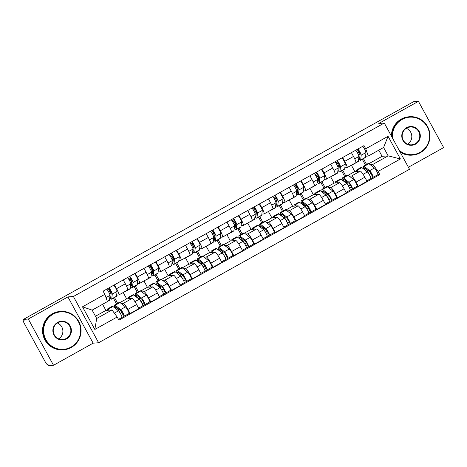 <?xml version="1.0" encoding="UTF-8"?>
<svg xmlns="http://www.w3.org/2000/svg" width="467" height="467" viewBox="0 0 467 467"><rect width="100%" height="100%" fill="white"/><g stroke="black" fill="none" stroke-linecap="round" stroke-linejoin="round"><path stroke-width="0.7" d="M408.403 167.256L443.65 147.59L418.432 101.339L413.546 101.718L23.408 319.41L28.294 319.031L53.512 365.282L93.137 343.169L98.619 342.743L409.506 169.276L384.288 123.025L73.401 296.498L67.919 296.919L28.294 319.031M53.512 365.282L48.621 365.661L47.885 364.313L47.126 364.371A3.076 0.449 -119.2 0 1 45.165 361.709L24.36 323.549A3.076 0.449 -119.2 0 1 23.35 320.823L23.379 320.817A3.076 0.449 -119.2 0 0 23.35 320.823M418.432 101.339L378.807 123.451L384.288 123.025M23.379 320.817L24.144 320.759L23.408 319.41M121.169 303.492L123.364 303.322A7.081 1.033 60.8 0 1 127.876 309.434L130.118 313.55L138.892 308.652L136.65 304.537A7.081 1.033 -119.2 0 0 132.138 298.425L126.656 298.851L123.206 292.523M114.503 297.543L117.643 303.305M127.579 290.065A7.081 1.033 -119.2 0 0 127.649 290.042A7.081 1.033 -119.2 0 0 125.331 283.773L116.552 288.67A7.081 1.033 60.8 0 1 118.869 294.94A7.081 1.033 60.8 0 1 118.805 294.963L116.651 295.126M116.552 288.67L114.462 284.841M116.522 303.929L113.382 298.168M110.93 293.667L109.366 290.801M128.764 313.655L130.118 313.55M125.331 283.773L123.241 279.943M141.91 291.916L144.105 291.747A7.081 1.033 60.8 0 1 148.617 297.864L150.859 301.974L159.638 297.076L157.391 292.967A7.081 1.033 -119.2 0 0 152.884 286.849L147.403 287.275L143.953 280.947M135.243 285.967L138.384 291.729M135.208 273.265L137.298 277.094A7.081 1.033 60.8 0 1 139.615 283.364A7.081 1.033 60.8 0 1 139.545 283.387L137.391 283.551M137.269 292.354L134.128 286.592M131.671 282.091L130.106 279.225M149.504 302.079L150.859 301.974M148.325 278.49A7.081 1.033 -119.2 0 0 148.389 278.472A7.081 1.033 -119.2 0 0 146.072 272.197L143.982 268.367M162.656 280.34L164.851 280.171A7.081 1.033 60.8 0 1 169.363 286.289L171.605 290.398L180.379 285.5L178.137 281.391A7.081 1.033 -119.2 0 0 173.625 275.273L168.143 275.699L164.693 269.371M155.99 274.398L159.13 280.159M155.949 261.689L158.039 265.525A7.081 1.033 60.8 0 1 160.356 271.794A7.081 1.033 60.8 0 1 160.292 271.812L158.138 271.981M158.009 280.784L154.869 275.022M152.417 270.516L150.853 267.649M170.251 290.503L171.605 290.398M169.066 266.914A7.081 1.033 -119.2 0 0 169.136 266.896A7.081 1.033 -119.2 0 0 166.818 260.627L164.728 256.792M183.397 268.77L185.592 268.595A7.081 1.033 60.8 0 1 190.104 274.713L192.346 278.822L201.125 273.931L198.878 269.815A7.081 1.033 -119.2 0 0 194.371 263.703L188.89 264.124L185.44 257.796M176.73 262.822L179.871 268.583M176.695 250.114L178.785 253.949A7.081 1.033 60.8 0 1 181.103 260.218A7.081 1.033 60.8 0 1 181.033 260.236L178.879 260.405M178.756 269.208L175.615 263.446M173.158 258.946L171.593 256.074M190.991 278.927L192.346 278.822M189.812 255.338A7.081 1.033 -119.2 0 0 189.876 255.321A7.081 1.033 -119.2 0 0 187.559 249.051L185.469 245.216M204.143 257.194L206.338 257.025A7.081 1.033 60.8 0 1 210.85 263.137L213.092 267.252L221.866 262.355L219.624 258.239A7.081 1.033 -119.2 0 0 215.112 252.127L209.63 252.548L206.18 246.226M197.477 251.246L200.617 257.008M197.436 238.544L199.526 242.373A7.081 1.033 60.8 0 1 201.843 248.642A7.081 1.033 60.8 0 1 201.779 248.666L199.625 248.829M199.497 257.632L196.356 251.871M193.904 247.37L192.34 244.504M211.738 267.358L213.092 267.252M210.553 243.768A7.081 1.033 -119.2 0 0 210.623 243.745A7.081 1.033 -119.2 0 0 208.305 237.475L206.216 233.646M224.884 245.619L227.079 245.449A7.081 1.033 60.8 0 1 231.591 251.561L233.833 255.677L242.612 250.779L240.365 246.664A7.081 1.033 -119.2 0 0 235.858 240.552L230.377 240.978L226.927 234.65M218.217 239.67L221.358 245.432M218.182 226.968L220.272 230.797A7.081 1.033 60.8 0 1 222.59 237.067A7.081 1.033 60.8 0 1 222.52 237.09L220.366 237.254M220.243 246.056L217.102 240.295M214.645 235.794L213.08 232.928M232.478 255.782L233.833 255.677M231.299 232.192A7.081 1.033 -119.2 0 0 231.363 232.169A7.081 1.033 -119.2 0 0 229.046 225.9L226.956 222.07M245.63 234.043L247.825 233.874A7.081 1.033 60.8 0 1 252.338 239.991L254.579 244.101L263.353 239.203L261.111 235.094A7.081 1.033 -119.2 0 0 256.599 228.976L251.118 229.402L247.668 223.074M238.964 228.1L242.104 233.862M238.923 215.392L241.013 219.221A7.081 1.033 60.8 0 1 243.33 225.497A7.081 1.033 60.8 0 1 243.266 225.514L241.112 225.684M240.984 234.487L237.843 228.725M235.391 224.218L233.827 221.352M253.225 244.206L254.579 244.101M252.04 220.617A7.081 1.033 -119.2 0 0 252.11 220.599A7.081 1.033 -119.2 0 0 249.792 214.33L247.703 210.494M266.371 222.467L268.566 222.298A7.081 1.033 60.8 0 1 273.078 228.416L275.32 232.525L284.099 227.627L281.852 223.518A7.081 1.033 -119.2 0 0 277.345 217.4L271.864 217.826L268.414 211.498M259.705 216.525L262.845 222.286M259.67 203.816L261.759 207.652A7.081 1.033 60.8 0 1 264.077 213.921A7.081 1.033 60.8 0 1 264.007 213.939L261.853 214.108M261.73 222.911L258.59 217.149M256.132 212.643L254.568 209.776M273.966 232.63L275.32 232.525M272.786 209.041A7.081 1.033 -119.2 0 0 272.851 209.023A7.081 1.033 -119.2 0 0 270.533 202.754L268.443 198.919M287.117 210.897L289.312 210.722A7.081 1.033 60.8 0 1 293.825 216.84L296.066 220.955L304.84 216.058L302.598 211.942A7.081 1.033 -119.2 0 0 298.086 205.83L292.605 206.251L289.155 199.923M280.451 204.949L283.592 210.71M280.41 192.241L282.5 196.076A7.081 1.033 60.8 0 1 284.817 202.345A7.081 1.033 60.8 0 1 284.753 202.363L282.599 202.532M282.471 211.335L279.33 205.573M276.878 201.073L275.314 198.206M294.712 221.054L296.066 220.955M293.527 197.471A7.081 1.033 -119.2 0 0 293.597 197.448A7.081 1.033 -119.2 0 0 291.28 191.178L289.19 187.349M307.858 199.321L310.053 199.152A7.081 1.033 60.8 0 1 314.565 205.264L316.807 209.379L325.587 204.482L323.339 200.366A7.081 1.033 -119.2 0 0 318.833 194.254L313.351 194.681L309.901 188.353M301.192 193.373L304.332 199.135M301.157 180.671L303.246 184.5A7.081 1.033 60.8 0 1 305.564 190.769A7.081 1.033 60.8 0 1 305.494 190.793L303.34 190.956M303.217 199.759L300.077 193.998M297.619 189.497L296.055 186.631M315.453 209.485L316.807 209.379M314.273 185.895A7.081 1.033 -119.2 0 0 314.338 185.872A7.081 1.033 -119.2 0 0 312.02 179.602L309.93 175.773M328.605 187.746L330.799 187.576A7.081 1.033 60.8 0 1 335.312 193.688L337.553 197.804L346.327 192.906L344.086 188.796A7.081 1.033 -119.2 0 0 339.573 182.679L334.092 183.105L330.642 176.777M321.938 181.797L325.079 187.559M321.897 169.095L323.987 172.924A7.081 1.033 60.8 0 1 326.305 179.194A7.081 1.033 60.8 0 1 326.24 179.217L324.086 179.381M323.958 188.183L320.817 182.422M318.366 177.921L316.801 175.055M336.199 197.909L337.553 197.804M335.014 174.319A7.081 1.033 -119.2 0 0 335.084 174.302A7.081 1.033 -119.2 0 0 332.767 168.027L330.677 164.197M349.345 176.17L351.54 176.001A7.081 1.033 60.8 0 1 356.052 182.118L358.294 186.228L367.074 181.33L364.826 177.221A7.081 1.033 -119.2 0 0 360.32 171.103L354.838 171.529L351.388 165.201M342.679 170.227L345.819 175.989M342.644 157.519L344.734 161.348A7.081 1.033 60.8 0 1 347.051 167.624A7.081 1.033 60.8 0 1 346.981 167.641L344.827 167.811M344.704 176.614L341.564 170.852M339.106 166.345L337.542 163.479M356.94 186.333L358.294 186.228M355.761 162.744A7.081 1.033 -119.2 0 0 355.825 162.726A7.081 1.033 -119.2 0 0 353.507 156.457L351.418 152.621M343.584 181.108L343.356 180.822A9.235 1.348 60.8 0 1 342.755 177.699L347.541 175.026A9.235 1.348 60.8 0 1 348.172 175.253L354.838 171.529M322.837 192.684L322.615 192.398A9.235 1.348 60.8 0 1 322.014 189.275L326.801 186.602A9.235 1.348 60.8 0 1 327.431 186.829L334.092 183.105M306.679 198.399L313.351 194.681M281.35 215.83L281.128 215.544A9.235 1.348 60.8 0 1 280.527 212.421L285.314 209.753A9.235 1.348 60.8 0 1 285.944 209.981L292.605 206.251M260.609 227.406L260.382 227.12A9.235 1.348 60.8 0 1 259.78 223.997L264.567 221.323A9.235 1.348 60.8 0 1 265.198 221.556L271.864 217.826M239.863 238.981L239.641 238.695A9.235 1.348 60.8 0 1 239.04 235.572L243.827 232.899A9.235 1.348 60.8 0 1 244.457 233.126L251.118 229.402M223.705 244.696L230.377 240.978M198.376 262.133L198.154 261.847A9.235 1.348 60.8 0 1 197.553 258.718L202.339 256.05A9.235 1.348 60.8 0 1 202.97 256.278L209.63 252.548M177.635 273.703L177.407 273.417A9.235 1.348 60.8 0 1 176.806 270.294L181.593 267.62A9.235 1.348 60.8 0 1 182.223 267.854L188.89 264.124M161.477 279.424L168.143 275.699M136.148 296.854L135.92 296.568A9.235 1.348 60.8 0 1 135.319 293.445L140.106 290.772A9.235 1.348 60.8 0 1 140.736 290.999L147.403 287.275M119.99 302.569L126.656 298.851M111.987 309.954L117.182 317L94.842 329.463L82.496 306.813L104.83 294.344L107.428 301.594L92.133 310.123L96.692 318.488L111.987 309.954L105.916 310.421L102.577 304.297M95.472 316.247L105.916 310.421M368.912 163.678L382.099 156.317L388.165 155.85L383.605 147.49L368.317 156.019L365.719 148.775L363.997 145.605L103.102 291.175L104.83 294.344M365.719 148.775L388.059 136.311L400.412 158.961L378.072 171.424L372.876 164.384L388.165 155.85L400.412 158.961M117.182 317L118.91 320.169L379.799 174.594L378.072 171.424M98.619 342.743L73.401 296.498M93.137 343.169L67.919 296.919M382.099 156.317L378.76 150.193M370.092 164.594L372.876 164.384M368.317 156.019L365.573 156.235M363.425 158.652L366.566 164.413M377.686 174.757L379.799 174.594M365.445 165.038L362.304 159.276M359.853 154.775L358.288 151.903M94.842 329.463L96.692 318.488M82.496 306.813L92.133 310.123M383.605 147.49L388.059 136.311M109.844 296.994A7.233 1.057 -119.2 0 0 110.615 297.421A7.233 1.057 -119.2 0 0 110.732 297.193L111.292 292.406L108.805 287.999M109.78 294.309L111.158 293.539M109.763 297.677A9.235 1.348 -119.2 0 0 111.59 299.166A9.235 1.348 -119.2 0 0 111.736 298.88L112.296 294.087A3.847 0.56 -119.2 0 0 111.181 291.192A3.847 0.56 -119.2 0 0 109.039 287.865M111.59 299.166L116.382 296.498A9.235 1.348 -119.2 0 0 116.522 296.206L117.083 291.42A3.847 0.56 -119.2 0 0 115.968 288.518A3.847 0.56 -119.2 0 0 113.825 285.197M107.632 290.264L109.476 289.231M107.398 301.507L109.331 300.427A9.235 1.348 -119.2 0 0 109.476 300.141L110.037 295.354A3.847 0.56 -119.2 0 0 108.922 292.453A3.847 0.56 -119.2 0 0 106.78 289.126M107.725 290.211L108.356 291.361L110.084 290.398L109.453 289.248M107.527 310.298A9.235 1.348 60.8 0 1 107.527 308.95L112.314 306.276A9.235 1.348 60.8 0 1 112.95 306.51L118.472 310.824A3.847 0.56 60.8 0 1 120.877 314.379A3.847 0.56 60.8 0 1 121.957 317.449A3.847 0.56 60.8 0 1 121.922 317.461M107.527 308.95A9.235 1.348 60.8 0 1 108.163 309.177L109.406 310.152M115.857 308.786A7.233 1.057 60.8 0 1 115.553 306.766A7.233 1.057 60.8 0 1 116.044 306.947L121.572 311.261L123.241 314.443L121.408 315.458M120.223 313.211L122.296 312.219M118.846 309.131L117.55 310.106M123.259 314.431L124.181 316.2L121.986 317.426M117.731 308.261L116.248 309.09M115.402 308.43L115.18 308.144A9.235 1.348 60.8 0 1 114.578 305.015A9.235 1.348 60.8 0 1 115.209 305.249L120.731 309.563A3.847 0.56 60.8 0 1 123.136 313.118A3.847 0.56 60.8 0 1 124.216 316.188A3.847 0.56 60.8 0 1 124.181 316.2M114.578 305.015L119.365 302.347A9.235 1.348 60.8 0 1 119.996 302.575L125.518 306.895A3.847 0.56 60.8 0 1 127.923 310.444A3.847 0.56 60.8 0 1 129.003 313.52A3.847 0.56 60.8 0 1 128.968 313.526M121.373 311.11L121.992 312.242M117.445 309.913L118.425 309.837L120.264 313.205M118.425 309.837L119.196 309.405M130.585 285.419A7.233 1.057 -119.2 0 0 131.361 285.845A7.233 1.057 -119.2 0 0 131.472 285.617L132.033 280.83L129.546 276.423M130.521 282.733L131.898 281.963M130.509 286.102A9.235 1.348 -119.2 0 0 132.336 287.596A9.235 1.348 -119.2 0 0 132.482 287.304L133.037 282.517A3.847 0.56 -119.2 0 0 131.928 279.616A3.847 0.56 -119.2 0 0 129.785 276.289M132.336 287.596L137.123 284.923A9.235 1.348 -119.2 0 0 137.269 284.631L137.823 279.844A3.847 0.56 -119.2 0 0 136.714 276.949A3.847 0.56 -119.2 0 0 134.572 273.621M128.378 278.688L130.223 277.661M125.01 291.513A9.235 1.348 -119.2 0 0 125.29 291.525L130.077 288.857A9.235 1.348 -119.2 0 0 130.217 288.565L130.778 283.778A3.847 0.56 -119.2 0 0 129.668 280.877A3.847 0.56 -119.2 0 0 127.52 277.55M128.472 278.636L129.096 279.791L130.824 278.822L130.2 277.672M151.331 273.843A7.233 1.057 -119.2 0 0 152.102 274.269A7.233 1.057 -119.2 0 0 152.219 274.047L152.779 269.255L150.292 264.847M151.267 271.158L152.645 270.387M151.25 274.526A9.235 1.348 -119.2 0 0 153.077 276.02A9.235 1.348 -119.2 0 0 153.223 275.728L153.783 270.942A3.847 0.56 -119.2 0 0 152.668 268.04A3.847 0.56 -119.2 0 0 150.526 264.719M153.077 276.02L157.869 273.347A9.235 1.348 -119.2 0 0 158.009 273.061L158.57 268.268A3.847 0.56 -119.2 0 0 157.455 265.373A3.847 0.56 -119.2 0 0 155.313 262.045M149.119 267.112L150.964 266.085M145.757 279.943A9.235 1.348 -119.2 0 0 146.031 279.949L150.818 277.281A9.235 1.348 -119.2 0 0 150.964 276.989L151.524 272.203A3.847 0.56 -119.2 0 0 150.409 269.307A3.847 0.56 -119.2 0 0 148.267 265.98M149.212 267.06L149.843 268.216L151.571 267.252L150.94 266.097M128.273 298.722A9.235 1.348 60.8 0 1 128.273 297.374L133.06 294.706A9.235 1.348 60.8 0 1 133.69 294.934L139.213 299.254A3.847 0.56 60.8 0 1 141.624 302.803A3.847 0.56 60.8 0 1 142.704 305.873A3.847 0.56 60.8 0 1 142.663 305.885M128.273 297.374A9.235 1.348 60.8 0 1 128.904 297.607L130.147 298.576M136.603 297.21A7.233 1.057 60.8 0 1 136.294 295.191A7.233 1.057 60.8 0 1 136.79 295.372L142.312 299.686L143.988 302.867L142.155 303.883M140.97 301.635L143.042 300.643M139.586 297.555L138.29 298.53M143.999 302.855L144.928 304.624L142.733 305.85M138.471 296.685L136.989 297.514M135.319 293.445A9.235 1.348 60.8 0 1 135.95 293.673L141.478 297.987A3.847 0.56 60.8 0 1 143.883 301.542A3.847 0.56 60.8 0 1 144.963 304.612A3.847 0.56 60.8 0 1 144.928 304.624M135.95 293.673L140.736 290.999L146.264 295.319A3.847 0.56 60.8 0 1 148.669 298.874A3.847 0.56 60.8 0 1 149.749 301.945A3.847 0.56 60.8 0 1 149.714 301.956M142.12 299.534L142.739 300.666M138.185 298.337L139.172 298.261L141.011 301.629M139.172 298.261L139.942 297.829M149.014 287.147A9.235 1.348 60.8 0 1 149.014 285.798L153.801 283.13A9.235 1.348 60.8 0 1 154.437 283.358L159.959 287.678A3.847 0.56 60.8 0 1 162.364 291.227A3.847 0.56 60.8 0 1 163.444 294.303A3.847 0.56 60.8 0 1 163.409 294.309M149.014 285.798A9.235 1.348 60.8 0 1 149.65 286.032L150.894 287.001M157.344 285.635A7.233 1.057 60.8 0 1 157.04 283.615A7.233 1.057 60.8 0 1 157.531 283.796L163.059 288.116L164.728 291.291L162.895 292.313M161.71 290.06L163.783 289.067M160.333 285.979L159.037 286.954M159.218 285.109L157.735 285.938M156.889 285.279L156.667 284.993A9.235 1.348 60.8 0 1 156.066 281.87A9.235 1.348 60.8 0 1 156.696 282.097L162.218 286.417A3.847 0.56 60.8 0 1 164.623 289.966A3.847 0.56 60.8 0 1 165.703 293.043A3.847 0.56 60.8 0 1 165.668 293.048L163.473 294.274M156.066 281.87L160.852 279.196A9.235 1.348 60.8 0 1 161.483 279.429L167.005 283.743A3.847 0.56 60.8 0 1 169.41 287.298A3.847 0.56 60.8 0 1 170.49 290.369A3.847 0.56 60.8 0 1 170.455 290.381M162.86 287.958L163.479 289.091M158.932 286.761L159.912 286.685L161.751 290.06M159.912 286.685L160.683 286.259M164.746 291.28L165.668 293.048M71.095 347.057A18.779 18.534 85.6 0 0 78.351 321.559A18.779 18.534 85.6 0 0 53.162 314.157A18.779 18.534 85.6 0 0 45.906 339.661A18.779 18.534 85.6 0 0 71.095 347.057M52.864 313.76A19.24 18.989 -94.4 0 1 80.248 325.12A19.24 18.989 -94.4 0 1 63.541 349.795A19.24 18.989 -94.4 0 1 52.864 313.76M66.612 338.832A9.387 9.27 -94.4 0 1 54.02 335.131A9.387 9.27 -94.4 0 1 57.645 322.382A9.387 9.27 -94.4 0 1 70.243 326.083A9.387 9.27 -94.4 0 1 66.612 338.832M57.791 322.79A8.926 8.815 85.6 0 0 62.747 339.515A8.926 8.815 85.6 0 0 70.494 328.062A8.926 8.815 85.6 0 0 57.791 322.79M63.541 349.795L62.998 349.836A19.24 18.989 -94.4 0 1 52.327 313.801A19.24 18.989 -94.4 0 1 60.027 311.471L60.57 311.431M57.447 322.995A8.926 8.815 -94.4 0 1 58.679 338.849M399.157 150.304A18.779 18.534 85.6 0 0 427.27 126.866A18.779 18.534 85.6 0 0 392.677 138.419M392.023 137.216A19.24 18.989 -94.4 0 1 429.161 130.427A19.24 18.989 -94.4 0 1 399.781 151.448M415.531 144.145A9.387 9.27 -94.4 0 1 402.933 140.444A9.387 9.27 -94.4 0 1 406.559 127.695A9.387 9.27 -94.4 0 1 419.156 131.39A9.387 9.27 -94.4 0 1 415.531 144.145M406.71 128.104A8.926 8.815 85.6 0 0 411.661 144.823A8.926 8.815 85.6 0 0 419.413 133.375A8.926 8.815 85.6 0 0 406.71 128.104M391.439 136.142A19.24 18.989 -94.4 0 1 408.946 116.785L409.489 116.744M412.46 155.108L411.917 155.149A19.24 18.989 -94.4 0 1 400.149 152.119M406.366 128.302A8.926 8.815 -94.4 0 1 407.592 144.163M172.072 262.267A7.233 1.057 -119.2 0 0 172.848 262.699A7.233 1.057 -119.2 0 0 172.959 262.472L173.52 257.685L171.033 253.272M172.008 259.588L173.385 258.817M171.996 262.956A9.235 1.348 -119.2 0 0 173.823 264.445A9.235 1.348 -119.2 0 0 173.969 264.153L174.524 259.366A3.847 0.56 -119.2 0 0 173.415 256.471A3.847 0.56 -119.2 0 0 171.272 253.143M173.823 264.445L178.61 261.771A9.235 1.348 -119.2 0 0 178.756 261.485L179.31 256.698A3.847 0.56 -119.2 0 0 178.201 253.797A3.847 0.56 -119.2 0 0 176.059 250.47M169.865 255.537L171.71 254.509M166.497 268.367A9.235 1.348 -119.2 0 0 166.777 268.379L171.564 265.705A9.235 1.348 -119.2 0 0 171.704 265.414L172.265 260.627A3.847 0.56 -119.2 0 0 171.155 257.731A3.847 0.56 -119.2 0 0 169.007 254.404M169.959 255.484L170.583 256.64L172.311 255.677L171.687 254.521M192.818 250.697A7.233 1.057 -119.2 0 0 193.589 251.123A7.233 1.057 -119.2 0 0 193.706 250.896L194.266 246.109L191.779 241.696M192.754 248.012L194.132 247.241M192.737 251.38A9.235 1.348 -119.2 0 0 194.564 252.869A9.235 1.348 -119.2 0 0 194.71 252.583L195.27 247.79A3.847 0.56 -119.2 0 0 194.155 244.895A3.847 0.56 -119.2 0 0 192.013 241.567M194.564 252.869L199.356 250.201A9.235 1.348 -119.2 0 0 199.497 249.909L200.057 245.122A3.847 0.56 -119.2 0 0 198.942 242.221A3.847 0.56 -119.2 0 0 196.8 238.894M190.606 243.967L192.451 242.933M187.244 256.792A9.235 1.348 -119.2 0 0 187.518 256.803L192.305 254.13A9.235 1.348 -119.2 0 0 192.451 253.844L193.011 249.051A3.847 0.56 -119.2 0 0 191.896 246.156A3.847 0.56 -119.2 0 0 189.754 242.828M190.699 243.914L191.33 245.064L193.058 244.101L192.427 242.945M213.559 239.122A7.233 1.057 -119.2 0 0 214.335 239.548A7.233 1.057 -119.2 0 0 214.446 239.32L215.007 234.533L212.52 230.126M213.495 236.436L214.873 235.666M213.483 239.804A9.235 1.348 -119.2 0 0 215.31 241.293A9.235 1.348 -119.2 0 0 215.456 241.007L216.011 236.22A3.847 0.56 -119.2 0 0 214.902 233.319A3.847 0.56 -119.2 0 0 212.759 229.992M215.31 241.293L220.097 238.625A9.235 1.348 -119.2 0 0 220.243 238.333L220.798 233.547A3.847 0.56 -119.2 0 0 219.688 230.651A3.847 0.56 -119.2 0 0 217.546 227.324M211.353 232.391L213.197 231.358L213.798 232.525L212.071 233.488L211.446 232.338M207.984 245.216A9.235 1.348 -119.2 0 0 208.264 245.228L213.051 242.554A9.235 1.348 -119.2 0 0 213.191 242.268L213.752 237.481A3.847 0.56 -119.2 0 0 212.643 234.58A3.847 0.56 -119.2 0 0 210.494 231.253M169.76 275.577A9.235 1.348 60.8 0 1 169.76 274.228L174.547 271.555A9.235 1.348 60.8 0 1 175.178 271.782L180.7 276.102A3.847 0.56 60.8 0 1 183.111 279.657A3.847 0.56 60.8 0 1 184.191 282.728A3.847 0.56 60.8 0 1 184.15 282.739M169.76 274.228A9.235 1.348 60.8 0 1 170.391 274.456L171.634 275.431M178.09 274.059A7.233 1.057 60.8 0 1 177.781 272.039A7.233 1.057 60.8 0 1 178.277 272.22L183.8 276.54L185.475 279.715L183.642 280.737M182.457 278.484L184.529 277.497M181.073 274.409L179.777 275.378M179.958 273.539L178.476 274.363M176.806 270.294A9.235 1.348 60.8 0 1 177.437 270.521L182.965 274.841A3.847 0.56 60.8 0 1 185.37 278.396A3.847 0.56 60.8 0 1 186.45 281.467A3.847 0.56 60.8 0 1 186.415 281.478L184.22 282.698M177.437 270.521L182.223 267.854L187.752 272.168A3.847 0.56 60.8 0 1 190.157 275.723A3.847 0.56 60.8 0 1 191.237 278.793A3.847 0.56 60.8 0 1 191.201 278.805M183.607 276.388L184.226 277.521M179.672 275.186L180.659 275.11L182.498 278.484M180.659 275.11L181.429 274.684M185.487 279.704L186.415 281.478M190.501 264.001A9.235 1.348 60.8 0 1 190.501 262.652L195.288 259.979A9.235 1.348 60.8 0 1 195.924 260.212L201.446 264.526A3.847 0.56 60.8 0 1 203.851 268.081A3.847 0.56 60.8 0 1 204.931 271.152A3.847 0.56 60.8 0 1 204.896 271.164M190.501 262.652A9.235 1.348 60.8 0 1 191.137 262.88L192.381 263.855M198.831 262.483A7.233 1.057 60.8 0 1 198.528 260.469A7.233 1.057 60.8 0 1 199.018 260.644L204.546 264.964L206.216 268.146L204.383 269.161M203.198 266.914L205.27 265.921M201.82 262.833L200.524 263.808M206.233 268.134L207.155 269.903L204.96 271.129M200.705 261.964L199.222 262.787M197.553 258.718A9.235 1.348 60.8 0 1 198.183 258.952L203.705 263.265A3.847 0.56 60.8 0 1 206.11 266.82A3.847 0.56 60.8 0 1 207.19 269.891A3.847 0.56 60.8 0 1 207.155 269.903M198.183 258.952L202.97 256.278L208.492 260.598A3.847 0.56 60.8 0 1 210.897 264.147A3.847 0.56 60.8 0 1 211.977 267.217A3.847 0.56 60.8 0 1 211.942 267.229M204.348 264.812L204.966 265.945M200.419 263.616L201.4 263.54L203.238 266.908M201.4 263.54L202.17 263.108M211.247 252.425A9.235 1.348 60.8 0 1 211.247 251.077L216.034 248.409A9.235 1.348 60.8 0 1 216.665 248.637L222.187 252.951A3.847 0.56 60.8 0 1 224.598 256.506A3.847 0.56 60.8 0 1 225.678 259.576A3.847 0.56 60.8 0 1 225.637 259.588M211.247 251.077A9.235 1.348 60.8 0 1 211.878 251.304L213.121 252.279M219.578 250.913A7.233 1.057 60.8 0 1 219.268 248.893A7.233 1.057 60.8 0 1 219.764 249.074L225.287 253.388L226.962 256.57L225.129 257.586M223.944 255.338L226.016 254.346M222.561 251.258L221.265 252.233M221.446 250.388L219.963 251.217M219.122 250.557L218.895 250.271A9.235 1.348 60.8 0 1 218.293 247.142A9.235 1.348 60.8 0 1 218.924 247.376L224.452 251.69A3.847 0.56 60.8 0 1 226.857 255.245A3.847 0.56 60.8 0 1 227.937 258.315A3.847 0.56 60.8 0 1 227.902 258.327L225.707 259.553M218.293 247.142L223.08 244.475A9.235 1.348 60.8 0 1 223.711 244.702L229.239 249.022A3.847 0.56 60.8 0 1 231.644 252.571A3.847 0.56 60.8 0 1 232.724 255.647A3.847 0.56 60.8 0 1 232.689 255.653M225.094 253.237L225.713 254.369M221.16 252.04L222.146 251.964L223.985 255.332M222.146 251.964L222.917 251.532M226.974 256.558L227.902 258.327M234.306 227.546A7.233 1.057 -119.2 0 0 235.076 227.972A7.233 1.057 -119.2 0 0 235.193 227.744L235.753 222.957L233.267 218.55M234.241 224.861L235.619 224.09M234.224 228.229A9.235 1.348 -119.2 0 0 236.051 229.723A9.235 1.348 -119.2 0 0 236.197 229.431L236.757 224.645A3.847 0.56 -119.2 0 0 235.642 221.743A3.847 0.56 -119.2 0 0 233.5 218.416M236.051 229.723L240.844 227.05A9.235 1.348 -119.2 0 0 240.984 226.758L241.544 221.971A3.847 0.56 -119.2 0 0 240.429 219.076A3.847 0.56 -119.2 0 0 238.287 215.748M232.093 220.815L233.938 219.788M228.731 233.64A9.235 1.348 -119.2 0 0 229.005 233.652L233.792 230.984A9.235 1.348 -119.2 0 0 233.938 230.692L234.498 225.905A3.847 0.56 -119.2 0 0 233.383 223.004A3.847 0.56 -119.2 0 0 231.241 219.683M232.187 220.763L232.817 221.918L234.545 220.949L233.914 219.799M231.988 240.849A9.235 1.348 60.8 0 1 231.988 239.501L236.775 236.833A9.235 1.348 60.8 0 1 237.411 237.061L242.933 241.381A3.847 0.56 60.8 0 1 245.338 244.93A3.847 0.56 60.8 0 1 246.418 248.006A3.847 0.56 60.8 0 1 246.383 248.012M231.988 239.501A9.235 1.348 60.8 0 1 232.624 239.734L233.868 240.703M240.318 239.338A7.233 1.057 60.8 0 1 240.015 237.318A7.233 1.057 60.8 0 1 240.505 237.499L246.033 241.813L247.703 244.994L245.87 246.01M244.685 243.762L246.757 242.77M243.307 239.682L242.011 240.657M242.192 238.812L240.709 239.641M239.04 235.572A9.235 1.348 60.8 0 1 239.67 235.8L245.193 240.12A3.847 0.56 60.8 0 1 247.598 243.669A3.847 0.56 60.8 0 1 248.678 246.739A3.847 0.56 60.8 0 1 248.642 246.751L246.448 247.977M239.67 235.8L244.457 233.126L249.979 237.446A3.847 0.56 60.8 0 1 252.384 241.001A3.847 0.56 60.8 0 1 253.464 244.072A3.847 0.56 60.8 0 1 253.429 244.083M245.835 241.661L246.453 242.793M241.906 240.464L242.887 240.388L244.726 243.762M242.887 240.388L243.657 239.962M247.72 244.982L248.642 246.751M255.046 215.97A7.233 1.057 -119.2 0 0 255.823 216.402A7.233 1.057 -119.2 0 0 255.934 216.174L256.494 211.382L254.007 206.974M254.982 213.285L256.36 212.52M254.97 216.653A9.235 1.348 -119.2 0 0 256.797 218.147A9.235 1.348 -119.2 0 0 256.943 217.855L257.498 213.069A3.847 0.56 -119.2 0 0 256.389 210.173A3.847 0.56 -119.2 0 0 254.246 206.846M256.797 218.147L261.584 215.474A9.235 1.348 -119.2 0 0 261.73 215.188L262.285 210.395A3.847 0.56 -119.2 0 0 261.176 207.5A3.847 0.56 -119.2 0 0 259.033 204.172M252.84 209.239L254.684 208.212M249.471 222.07A9.235 1.348 -119.2 0 0 249.752 222.076L254.538 219.408A9.235 1.348 -119.2 0 0 254.678 219.116L255.239 214.33A3.847 0.56 -119.2 0 0 254.13 211.434A3.847 0.56 -119.2 0 0 251.982 208.107M252.933 209.187L253.558 210.343L255.286 209.379L254.661 208.224M252.735 229.274A9.235 1.348 60.8 0 1 252.735 227.931L257.521 225.257A9.235 1.348 60.8 0 1 258.152 225.485L263.674 229.805A3.847 0.56 60.8 0 1 266.085 233.354A3.847 0.56 60.8 0 1 267.165 236.43A3.847 0.56 60.8 0 1 267.124 236.442M252.735 227.931A9.235 1.348 60.8 0 1 253.365 228.159L254.608 229.134M261.065 227.762A7.233 1.057 60.8 0 1 260.755 225.742A7.233 1.057 60.8 0 1 261.251 225.923L266.774 230.243L268.449 233.418L266.616 234.44M265.431 232.187L267.503 231.194M264.048 228.112L262.752 229.081M268.461 233.407L269.389 235.175L267.194 236.401M262.933 227.236L261.45 228.065M259.78 223.997A9.235 1.348 60.8 0 1 260.411 224.224L265.939 228.544A3.847 0.56 60.8 0 1 268.344 232.093A3.847 0.56 60.8 0 1 269.424 235.17A3.847 0.56 60.8 0 1 269.389 235.175M260.411 224.224L265.198 221.556L270.726 225.87A3.847 0.56 60.8 0 1 273.131 229.425A3.847 0.56 60.8 0 1 274.211 232.496A3.847 0.56 60.8 0 1 274.176 232.508M266.581 230.091L267.2 231.223M262.647 228.888L263.633 228.812L265.472 232.187M263.633 228.812L264.404 228.386M275.793 204.394A7.233 1.057 -119.2 0 0 276.563 204.826A7.233 1.057 -119.2 0 0 276.68 204.599L277.24 199.812L274.754 195.399M275.728 201.715L277.106 200.944M275.711 205.083A9.235 1.348 -119.2 0 0 277.538 206.572A9.235 1.348 -119.2 0 0 277.684 206.28L278.244 201.493A3.847 0.56 -119.2 0 0 277.129 198.598A3.847 0.56 -119.2 0 0 274.987 195.27M277.538 206.572L282.331 203.898A9.235 1.348 -119.2 0 0 282.471 203.612L283.031 198.825A3.847 0.56 -119.2 0 0 281.916 195.924A3.847 0.56 -119.2 0 0 279.774 192.597M273.58 197.664L275.425 196.636L276.032 197.804L274.304 198.767L273.674 197.617M270.218 210.494A9.235 1.348 -119.2 0 0 270.492 210.506L275.279 207.833A9.235 1.348 -119.2 0 0 275.425 207.546L275.985 202.754A3.847 0.56 -119.2 0 0 274.87 199.858A3.847 0.56 -119.2 0 0 272.728 196.531M273.475 217.704A9.235 1.348 60.8 0 1 273.475 216.355L278.262 213.682A9.235 1.348 60.8 0 1 278.898 213.909L284.421 218.229A3.847 0.56 60.8 0 1 286.826 221.784A3.847 0.56 60.8 0 1 287.905 224.855A3.847 0.56 60.8 0 1 287.87 224.866M273.475 216.355A9.235 1.348 60.8 0 1 274.111 216.583L275.355 217.558M281.805 216.186A7.233 1.057 60.8 0 1 281.502 214.166A7.233 1.057 60.8 0 1 281.992 214.347L287.52 218.667L289.19 221.848L287.357 222.864M286.172 220.617L288.244 219.624M284.794 216.536L283.498 217.505M283.679 215.666L282.196 216.49M280.527 212.421A9.235 1.348 60.8 0 1 281.157 212.648L286.68 216.968A3.847 0.56 60.8 0 1 289.085 220.523A3.847 0.56 60.8 0 1 290.165 223.594A3.847 0.56 60.8 0 1 290.13 223.605L287.935 224.831M281.157 212.648L285.944 209.981L291.466 214.295A3.847 0.56 60.8 0 1 293.871 217.85A3.847 0.56 60.8 0 1 294.951 220.92A3.847 0.56 60.8 0 1 294.916 220.932M287.322 218.515L287.941 219.648M283.393 217.318L284.374 217.243L286.213 220.611M284.374 217.243L285.144 216.811M289.207 221.831L290.13 223.605M296.533 192.824A7.233 1.057 -119.2 0 0 297.31 193.25A7.233 1.057 -119.2 0 0 297.421 193.023L297.981 188.236L295.494 183.829M296.469 190.139L297.847 189.368M296.457 193.507A9.235 1.348 -119.2 0 0 298.285 194.996A9.235 1.348 -119.2 0 0 298.431 194.71L298.985 189.917A3.847 0.56 -119.2 0 0 297.876 187.022A3.847 0.56 -119.2 0 0 295.734 183.694M298.285 194.996L303.071 192.328A9.235 1.348 -119.2 0 0 303.217 192.036L303.772 187.249A3.847 0.56 -119.2 0 0 302.663 184.348A3.847 0.56 -119.2 0 0 300.52 181.027M294.327 186.094L296.171 185.06M290.959 198.919A9.235 1.348 -119.2 0 0 291.239 198.93L296.025 196.257A9.235 1.348 -119.2 0 0 296.166 195.971L296.726 191.178A3.847 0.56 -119.2 0 0 295.617 188.283A3.847 0.56 -119.2 0 0 293.469 184.955M294.42 186.041L295.045 187.191L296.773 186.228L296.148 185.072M294.222 206.128A9.235 1.348 60.8 0 1 294.222 204.78L299.008 202.106A9.235 1.348 60.8 0 1 299.639 202.339L305.161 206.653A3.847 0.56 60.8 0 1 307.572 210.208A3.847 0.56 60.8 0 1 308.652 213.279A3.847 0.56 60.8 0 1 308.611 213.291M294.222 204.78A9.235 1.348 60.8 0 1 294.852 205.007L296.096 205.982M302.552 204.616A7.233 1.057 60.8 0 1 302.242 202.596A7.233 1.057 60.8 0 1 302.739 202.771L308.261 207.091L309.936 210.273L308.103 211.288M306.918 209.041L308.991 208.048M305.535 204.96L304.239 205.935M304.42 204.091L302.937 204.92M302.096 204.26L301.869 203.974A9.235 1.348 60.8 0 1 301.268 200.845A9.235 1.348 60.8 0 1 301.898 201.079L307.426 205.392A3.847 0.56 60.8 0 1 309.831 208.947A3.847 0.56 60.8 0 1 310.911 212.018A3.847 0.56 60.8 0 1 310.876 212.03L308.681 213.256M301.268 200.845L306.054 198.177A9.235 1.348 60.8 0 1 306.685 198.405L312.213 202.725A3.847 0.56 60.8 0 1 314.618 206.274A3.847 0.56 60.8 0 1 315.698 209.35A3.847 0.56 60.8 0 1 315.663 209.356M308.068 206.939L308.687 208.072M304.134 205.743L305.12 205.667L306.959 209.035M305.12 205.667L305.891 205.235M309.948 210.261L310.876 212.03M317.28 181.249A7.233 1.057 -119.2 0 0 318.05 181.675A7.233 1.057 -119.2 0 0 318.167 181.447L318.728 176.66L316.241 172.253M317.216 178.563L318.593 177.793M317.198 181.932A9.235 1.348 -119.2 0 0 319.025 183.42A9.235 1.348 -119.2 0 0 319.171 183.134L319.732 178.347A3.847 0.56 -119.2 0 0 318.617 175.446A3.847 0.56 -119.2 0 0 316.474 172.119M319.025 183.42L323.818 180.752A9.235 1.348 -119.2 0 0 323.958 180.46L324.518 175.674A3.847 0.56 -119.2 0 0 323.403 172.778A3.847 0.56 -119.2 0 0 321.261 169.451M315.067 174.518L316.912 173.485M311.705 187.343A9.235 1.348 -119.2 0 0 311.979 187.355L316.766 184.687A9.235 1.348 -119.2 0 0 316.912 184.395L317.472 179.608A3.847 0.56 -119.2 0 0 316.357 176.707A3.847 0.56 -119.2 0 0 314.215 173.38M315.161 174.465L315.791 175.615L317.519 174.652L316.889 173.502M314.962 194.552A9.235 1.348 60.8 0 1 314.962 193.204L319.749 190.536A9.235 1.348 60.8 0 1 320.385 190.764L325.908 195.078A3.847 0.56 60.8 0 1 328.313 198.633A3.847 0.56 60.8 0 1 329.393 201.703A3.847 0.56 60.8 0 1 329.358 201.715M314.962 193.204A9.235 1.348 60.8 0 1 315.599 193.431L316.842 194.406M323.292 193.04A7.233 1.057 60.8 0 1 322.989 191.021A7.233 1.057 60.8 0 1 323.479 191.201L329.007 195.515L330.677 198.697L328.844 199.713M327.659 197.465L329.731 196.473M326.281 193.385L324.985 194.36M330.694 198.685L331.617 200.454L329.422 201.68M325.166 192.515L323.684 193.344M322.014 189.275A9.235 1.348 60.8 0 1 322.644 189.503L328.167 193.817A3.847 0.56 60.8 0 1 330.572 197.372A3.847 0.56 60.8 0 1 331.652 200.442A3.847 0.56 60.8 0 1 331.617 200.454M322.644 189.503L327.431 186.829L332.953 191.149A3.847 0.56 60.8 0 1 335.359 194.698A3.847 0.56 60.8 0 1 336.438 197.775A3.847 0.56 60.8 0 1 336.403 197.786M328.809 195.364L329.428 196.496M324.88 194.167L325.861 194.091L327.7 197.459M325.861 194.091L326.631 193.659M338.02 169.673A7.233 1.057 -119.2 0 0 338.797 170.099A7.233 1.057 -119.2 0 0 338.908 169.877L339.468 165.084L336.981 160.677M337.956 166.988L339.334 166.217M337.945 170.356A9.235 1.348 -119.2 0 0 339.772 171.85A9.235 1.348 -119.2 0 0 339.918 171.558L340.472 166.772A3.847 0.56 -119.2 0 0 339.363 163.87A3.847 0.56 -119.2 0 0 337.221 160.549M339.772 171.85L344.558 169.177A9.235 1.348 -119.2 0 0 344.704 168.891L345.259 164.098A3.847 0.56 -119.2 0 0 344.15 161.203A3.847 0.56 -119.2 0 0 342.007 157.875M335.814 162.942L337.659 161.915M332.446 175.773A9.235 1.348 -119.2 0 0 332.726 175.779L337.513 173.111A9.235 1.348 -119.2 0 0 337.653 172.819L338.213 168.032A3.847 0.56 -119.2 0 0 337.104 165.131A3.847 0.56 -119.2 0 0 334.956 161.81M335.907 162.89L336.532 164.045L338.26 163.076L337.635 161.926M335.709 182.976A9.235 1.348 60.8 0 1 335.709 181.628L340.496 178.96A9.235 1.348 60.8 0 1 341.126 179.188L346.648 183.508A3.847 0.56 60.8 0 1 349.059 187.057A3.847 0.56 60.8 0 1 350.139 190.133A3.847 0.56 60.8 0 1 350.098 190.139M335.709 181.628A9.235 1.348 60.8 0 1 336.339 181.861L337.583 182.831M344.039 181.465A7.233 1.057 60.8 0 1 343.73 179.445A7.233 1.057 60.8 0 1 344.226 179.626L349.748 183.94L351.423 187.121L349.59 188.143M348.405 185.889L350.478 184.897M347.022 181.809L345.726 182.784M351.435 187.109L352.363 188.878L350.168 190.104M345.907 180.939L344.424 181.768M342.755 177.699A9.235 1.348 60.8 0 1 343.385 177.927L348.913 182.247A3.847 0.56 60.8 0 1 351.318 185.796A3.847 0.56 60.8 0 1 352.398 188.872A3.847 0.56 60.8 0 1 352.363 188.878M343.385 177.927L348.172 175.253L353.7 179.573A3.847 0.56 60.8 0 1 356.105 183.128A3.847 0.56 60.8 0 1 357.185 186.199A3.847 0.56 60.8 0 1 357.15 186.21M349.555 183.788L350.174 184.92M345.621 182.591L346.607 182.515L348.44 185.889M346.607 182.515L347.378 182.089M358.767 158.097A7.233 1.057 -119.2 0 0 359.537 158.529A7.233 1.057 -119.2 0 0 359.654 158.301L360.215 153.509L357.728 149.101M358.703 155.412L360.08 154.647M358.685 158.78A9.235 1.348 -119.2 0 0 360.512 160.274A9.235 1.348 -119.2 0 0 360.658 159.983L361.219 155.196A3.847 0.56 -119.2 0 0 360.104 152.3A3.847 0.56 -119.2 0 0 357.961 148.973M360.512 160.274L365.305 157.601A9.235 1.348 -119.2 0 0 365.445 157.315L366.005 152.522A3.847 0.56 -119.2 0 0 364.89 149.627A3.847 0.56 -119.2 0 0 362.748 146.299M356.554 151.366L358.399 150.339M353.192 164.197A9.235 1.348 -119.2 0 0 353.466 164.209L358.253 161.535A9.235 1.348 -119.2 0 0 358.399 161.243L358.96 156.457A3.847 0.56 -119.2 0 0 357.845 153.561A3.847 0.56 -119.2 0 0 355.702 150.234M356.648 151.314L357.278 152.47L359.006 151.506L358.376 150.351M356.449 171.407A9.235 1.348 60.8 0 1 356.449 170.058L361.236 167.384A9.235 1.348 60.8 0 1 361.872 167.612L367.395 171.932A3.847 0.56 60.8 0 1 369.8 175.481A3.847 0.56 60.8 0 1 370.88 178.557A3.847 0.56 60.8 0 1 370.845 178.569M356.449 170.058A9.235 1.348 60.8 0 1 357.086 170.286L358.329 171.261M364.78 169.889A7.233 1.057 60.8 0 1 364.476 167.869A7.233 1.057 60.8 0 1 364.966 168.05L370.494 172.37L372.164 175.545L370.331 176.567M369.146 174.314L371.218 173.327M367.768 170.239L366.472 171.208M366.653 169.369L365.171 170.192M364.324 169.533L364.102 169.247A9.235 1.348 60.8 0 1 363.501 166.124A9.235 1.348 60.8 0 1 364.132 166.351L369.654 170.671A3.847 0.56 60.8 0 1 372.059 174.22A3.847 0.56 60.8 0 1 373.139 177.297A3.847 0.56 60.8 0 1 373.104 177.308L370.909 178.528M363.501 166.124L368.288 163.45A9.235 1.348 60.8 0 1 368.918 163.683L374.441 167.997A3.847 0.56 60.8 0 1 376.846 171.552A3.847 0.56 60.8 0 1 377.926 174.623A3.847 0.56 60.8 0 1 377.891 174.635M370.296 172.218L370.915 173.35M366.367 171.015L367.348 170.94L369.187 174.314M367.348 170.94L368.119 170.513M372.181 175.534L373.104 177.308M360.32 171.103L351.54 176.001M339.573 182.679L330.799 187.576M318.833 194.254L310.053 199.152M298.086 205.83L289.312 210.722M277.345 217.4L268.566 222.298M256.599 228.976L247.825 233.874M235.858 240.552L227.079 245.449M215.112 252.127L206.338 257.025M194.371 263.703L185.592 268.595M173.625 275.273L164.851 280.171M152.884 286.849L144.105 291.747M132.138 298.425L123.364 303.322M332.767 168.027L323.987 172.924M312.02 179.602L303.246 184.5M291.28 191.178L282.5 196.076M270.533 202.754L261.759 207.652M249.792 214.33L241.013 219.221M229.046 225.9L220.272 230.797M208.305 237.475L199.526 242.373M187.559 249.051L178.785 253.949M166.818 260.627L158.039 265.525M146.072 272.197L137.298 277.094M353.507 156.457L344.734 161.348M344.086 188.796L335.312 193.688M323.339 200.366L314.565 205.264M302.598 211.942L293.825 216.84M281.852 223.518L273.078 228.416M261.111 235.094L252.338 239.991M240.365 246.664L231.591 251.561M219.624 258.239L210.85 263.137M198.878 269.815L190.104 274.713M178.137 281.391L169.363 286.289M157.391 292.967L148.617 297.864M136.65 304.537L127.876 309.434M364.826 177.221L356.052 182.118M111.736 298.88L116.522 296.206M112.296 294.087L117.083 291.42M107.334 301.338L109.476 300.141M105.997 297.602L110.037 295.354M112.95 306.51L108.163 309.177M118.472 310.824L114.333 313.135M119.996 302.575L115.209 305.249M125.518 306.895L120.731 309.563M132.482 287.304L137.269 284.631M133.037 282.517L137.823 279.844M127.725 289.96L130.217 288.565M126.534 286.148L130.778 283.778M153.223 275.728L158.009 273.061M153.783 270.942L158.57 268.268M148.465 278.385L150.964 276.989M147.274 274.573L151.524 272.203M133.69 294.934L128.904 297.607M139.213 299.254L134.934 301.641M146.264 295.319L141.478 297.987M154.437 283.358L149.65 286.032M159.959 287.678L155.674 290.065M161.483 279.429L156.696 282.097M167.005 283.743L162.218 286.417M173.969 264.153L178.756 261.485M174.524 259.366L179.31 256.698M169.212 266.809L171.704 265.414M168.021 262.997L172.265 260.627M194.71 252.583L199.497 249.909M195.27 247.79L200.057 245.122M189.952 255.233L192.451 253.844M188.761 251.421L193.011 249.051M215.456 241.007L220.243 238.333M216.011 236.22L220.798 233.547M210.699 243.657L213.191 242.268M209.508 239.845L213.752 237.481M175.178 271.782L170.391 274.456M180.7 276.102L176.421 278.49M187.752 272.168L182.965 274.841M195.924 260.212L191.137 262.88M201.446 264.526L197.162 266.92M208.492 260.598L203.705 263.265M216.665 248.637L211.878 251.304M222.187 252.951L217.908 255.344M223.711 244.702L218.924 247.376M229.239 249.022L224.452 251.69M236.197 229.431L240.984 226.758M236.757 224.645L241.544 221.971M231.439 232.087L233.938 230.692M230.249 228.275L234.498 225.905M237.411 237.061L232.624 239.734M242.933 241.381L238.649 243.768M249.979 237.446L245.193 240.12M256.943 217.855L261.73 215.188M257.498 213.069L262.285 210.395M252.186 220.512L254.678 219.116M250.995 216.7L255.239 214.33M258.152 225.485L253.365 228.159M263.674 229.805L259.395 232.192M270.726 225.87L265.939 228.544M277.684 206.28L282.471 203.612M278.244 201.493L283.031 198.825M272.926 208.936L275.425 207.546M271.736 205.124L275.985 202.754M278.898 213.909L274.111 216.583M284.421 218.229L280.136 220.617M291.466 214.295L286.68 216.968M298.431 194.71L303.217 192.036M298.985 189.917L303.772 187.249M293.673 197.36L296.166 195.971M292.482 193.548L296.726 191.178M299.639 202.339L294.852 205.007M305.161 206.653L300.882 209.047M306.685 198.405L301.898 201.079M312.213 202.725L307.426 205.392M319.171 183.134L323.958 180.46M319.732 178.347L324.518 175.674M314.414 185.79L316.912 184.395M313.223 181.972L317.472 179.608M320.385 190.764L315.599 193.431M325.908 195.078L321.623 197.471M332.953 191.149L328.167 193.817M339.918 171.558L344.704 168.891M340.472 166.772L345.259 164.098M335.16 174.214L337.653 172.819M333.969 170.402L338.213 168.032M341.126 179.188L336.339 181.861M346.648 183.508L342.369 185.895M353.7 179.573L348.913 182.247M360.658 159.983L365.445 157.315M361.219 155.196L366.005 152.522M355.901 162.639L358.399 161.243M354.71 158.827L358.96 156.457M361.872 167.612L357.086 170.286M367.395 171.932L363.11 174.319M368.918 163.683L364.132 166.351M374.441 167.997L369.654 170.671M355.825 162.726L347.051 167.624M335.084 174.302L326.305 179.194M314.338 185.872L305.564 190.769M293.597 197.448L284.817 202.345M272.851 209.023L264.077 213.921M252.11 220.599L243.33 225.497M231.363 232.169L222.59 237.067M210.623 243.745L201.843 248.642M189.876 255.321L181.103 260.218M169.136 266.896L160.356 271.794M148.389 278.472L139.615 283.364M127.649 290.042L118.869 294.94M121.957 317.449L118.484 319.387M129.003 313.52L124.216 316.188M142.704 305.873L138.623 308.156M149.749 301.945L144.963 304.612M163.444 294.303L159.364 296.58M170.49 290.369L165.703 293.043M184.191 282.728L180.11 285.004M191.237 278.793L186.45 281.467M204.931 271.152L200.851 273.428M211.977 267.217L207.19 269.891M225.678 259.576L221.597 261.853M232.724 255.647L227.937 258.315M246.418 248.006L242.338 250.283M253.464 244.072L248.678 246.739M267.165 236.43L263.084 238.707M274.211 232.496L269.424 235.17M287.905 224.855L283.825 227.131M294.951 220.92L290.165 223.594M308.652 213.279L304.572 215.556M315.698 209.35L310.911 212.018M329.393 201.703L325.312 203.98M336.438 197.775L331.652 200.442M350.139 190.133L346.059 192.41M357.185 186.199L352.398 188.872M370.88 178.557L366.799 180.834M377.926 174.623L373.139 177.297"/></g></svg>
